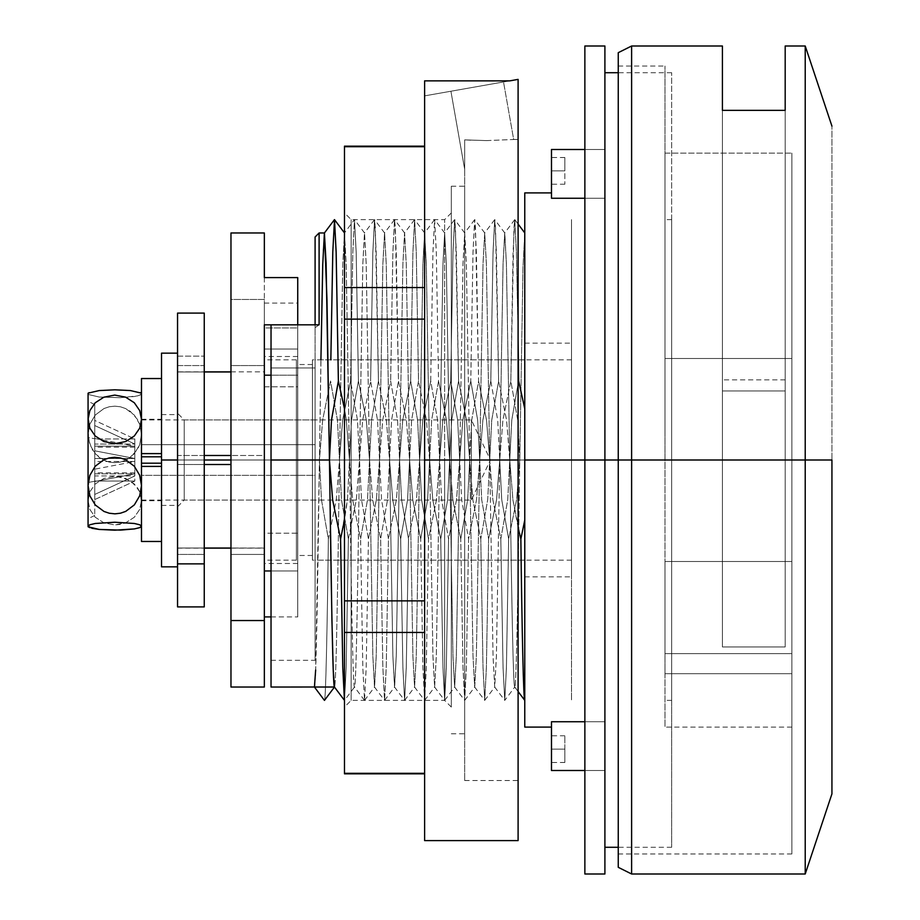 <?xml version="1.0" encoding="UTF-8"?>
<svg xmlns="http://www.w3.org/2000/svg" width="920" height="920" viewBox="0 0 920 920"><rect width="100%" height="100%" fill="white"/><g stroke="black" fill="none" stroke-linecap="round" stroke-linejoin="round"><path stroke-width="0.69" stroke-dasharray="4.6 3.45" d="M631.615 460L631.615 874L631.615 460L831.933 460L831.933 793.868L831.933 126.132L831.933 460L805.218 460L805.218 874L805.218 460L631.615 460L631.615 46L631.615 460L618.251 460L631.615 460M618.251 867.318L618.251 460L791.867 460L664.999 460L664.999 358.512L791.867 358.512L791.867 460L791.867 153.134L791.867 460L618.251 460L618.251 52.681L618.251 853.967L618.251 460L791.867 460L618.251 460L618.251 853.967L618.251 460L671.669 460L264.351 460L264.351 455.48L230.966 455.48L264.351 455.48L264.351 371.979L264.351 460L296.401 460L296.401 560.165L296.401 460L312.432 460L312.432 555.484L312.432 460L571.515 460L571.515 560.165L571.515 460L664.999 460L571.515 460L571.515 700.384L571.515 219.615L571.515 560.165L571.515 219.615L571.515 460L664.999 460L664.999 727.099L664.999 219.615L664.999 460L571.515 460L571.515 359.835L571.515 460L312.432 460L312.432 560.165L312.432 359.835L312.432 560.165L312.432 364.516L312.432 555.484L312.432 460L571.515 460L524.768 460L524.768 343.148L524.768 460L571.515 460L571.515 219.615L571.515 460L671.669 460L671.669 219.615L671.669 460L618.251 460L618.251 867.318M184.218 460L184.218 419.934L184.218 460L177.548 460L184.218 460L184.218 419.934L184.218 460L471.35 460L184.218 460L471.35 460L471.35 419.934L471.35 460L490.417 460L471.35 460L471.35 419.934L471.35 460L490.417 460L471.35 460L471.35 500.066L471.35 460L184.218 460L184.218 500.066L184.218 460L177.548 460L177.548 413.252L177.548 460L204.251 460L177.548 460L177.548 413.252L177.548 506.747L177.548 460L177.548 464.519L177.548 460L184.218 460L184.218 500.066L184.218 460M204.251 455.48L177.548 455.48L177.548 371.979L177.548 548.021L177.548 464.519L204.251 464.519L177.548 464.519L177.548 371.979L204.251 371.979L177.548 371.853L177.548 455.48L264.351 455.48L264.351 371.979L264.351 548.021L264.351 455.48L204.251 455.48M230.966 460L264.351 460L264.351 560.165L264.351 359.835L264.351 560.165L264.351 460L264.351 548.021L230.966 548.021L264.351 548.147L264.351 460L296.401 460L296.401 555.484L296.401 460L312.432 460L312.432 359.835L312.432 460L312.432 364.516L312.432 460L296.401 460L296.401 364.516L296.401 560.165L296.401 359.835L296.401 555.484L296.401 359.835L296.401 460L264.351 460L264.351 359.835L264.351 460L230.966 460L230.966 299.46L264.351 299.46L264.351 687.033L264.351 299.46L230.966 299.46L230.966 232.967L230.966 687.033L230.966 365.562L230.966 554.438L230.966 365.562L264.351 365.562L264.351 616.918L264.351 349.036L297.735 349.036L297.735 616.918L297.735 570.963L271.032 570.963L297.735 570.963L297.735 616.918L297.735 349.036L264.351 349.036L264.351 303.082L264.351 327.968L297.735 327.968L297.735 303.082L297.735 349.036L297.735 277.598L297.735 327.968L264.351 327.968L264.351 533.186L297.735 533.186L297.735 356.5L297.735 386.814L264.351 386.814L264.351 356.5L264.351 563.5L264.351 386.814L297.735 386.814L297.735 356.5L297.735 563.5L297.735 402.5L297.735 561.51L297.735 533.186L264.351 533.186L264.351 563.5L264.351 365.562L264.351 460L230.966 460L264.351 460L264.351 554.438L230.966 554.438L230.966 460L230.966 554.438L264.351 554.438L264.351 460L230.966 460L264.351 460L264.351 365.562L230.966 365.562L230.966 460M664.999 153.134L791.867 153.134L664.999 153.134L664.999 434.01L664.999 66.033L664.999 153.134L791.867 153.134L791.867 358.512L664.999 358.512L664.999 561.487L791.867 561.487L791.867 673.681L664.999 673.681L664.999 653.648L791.867 653.648L664.999 653.648L664.999 673.681L791.867 673.681L664.999 673.681L791.867 673.681L664.999 673.681L664.999 727.099L664.999 673.681L791.867 673.681L791.867 727.099L791.867 673.681L664.999 673.681L791.867 673.681L791.867 653.648L664.999 653.648L664.999 561.487L791.867 561.487L791.867 358.512L664.999 358.512L664.999 153.134L664.999 358.512L791.867 358.512L791.867 153.134L664.999 153.134M805.218 46L805.218 460L805.218 46M722.418 46L722.418 110.354L785.185 110.354L785.185 46L785.185 646.967L722.418 646.967L722.418 110.354L722.418 646.967L785.185 646.967L785.185 110.354L722.418 110.354L722.418 46M785.185 110.354L785.185 646.967L785.185 110.354M722.418 110.354L722.418 646.967L722.418 110.354M722.418 646.967L785.185 646.967L722.418 646.967L785.185 646.967L785.185 390.966L722.418 390.966L722.418 646.967L722.418 390.966L785.185 390.966L722.418 390.966L722.418 379.868L722.418 390.966L785.185 390.966L785.185 379.868L785.185 646.967L722.418 646.967M791.867 460L791.867 853.967L791.867 460L791.867 561.487L664.999 561.487L664.999 219.615L664.999 460L791.867 460L791.867 153.134L791.867 853.967L791.867 460M664.999 653.648L791.867 653.648L791.867 561.487L664.999 561.487L664.999 653.648M791.867 673.681L791.867 485.99L791.867 673.681M177.548 548.021L264.351 548.021L177.548 548.147L177.548 464.519L177.548 548.021L204.251 548.021L177.548 548.021M230.966 464.519L177.548 464.519L230.966 464.519M230.966 371.979L177.548 371.979L230.966 371.979M471.35 460L471.35 500.066L471.35 460M177.548 460L177.548 356.12L204.251 356.12L204.251 606.901L204.251 313.099L204.251 356.12L177.548 356.12L177.548 606.901L177.548 365.562L177.548 460L204.251 460L204.251 365.562L204.251 554.438L204.251 365.562L177.548 365.562L177.548 460L177.548 365.562L204.251 365.562L204.251 460L177.548 460L204.251 460L204.251 554.438L177.548 554.438L177.548 460L177.548 554.438L204.251 554.438L204.251 460L177.548 460L177.548 566.835L177.548 460L161.517 460L177.548 460L177.548 414.598L177.548 460L161.517 460L161.517 414.598L161.517 460L177.548 460L177.548 505.402L177.548 353.165L177.548 460L161.517 460L177.548 460L177.548 353.165L177.548 460M344.482 232.967L346.15 263.385L349.485 460L346.184 264.431L344.482 232.967L342.815 263.385L339.468 460C337.801 582.141 336.133 689.31 334.466 687.033L334.466 687.033C336.133 689.31 337.801 582.141 339.468 460L342.78 264.431L344.436 233.001L354.453 219.65L352.797 252.862L350.589 380.995L342.654 420.175L339.468 460L337.456 420.256L330.556 380.995L322.621 420.187L319.435 460L315.652 670.001M314.433 687.033C316.1 689.31 317.768 582.141 319.435 460L271.032 460L271.032 324.817L271.032 687.033L271.032 460L319.435 460L320.919 359.835M564.834 170.867L564.834 157.515L564.834 170.867L551.482 170.867L564.834 170.867L551.482 170.867L551.482 157.515L551.482 184.218L551.482 170.867L564.834 170.867L564.834 184.218L564.834 157.515L564.834 170.867M564.834 749.133L564.834 735.781L564.834 749.133L551.482 749.133L564.834 749.133L551.482 749.133L551.482 735.781L551.482 762.484L551.482 735.781L551.482 749.133L564.834 749.133L564.834 762.484L564.834 749.133M671.669 460L671.669 847.285L671.669 72.714L671.669 460L604.9 460L671.669 460L671.669 847.285L671.669 72.714L671.669 700.384L671.669 219.615L671.669 460L571.515 460L571.515 219.615L571.515 576.851L571.515 343.148L571.515 460L671.669 460L671.669 700.384L671.669 460M604.9 460L604.9 847.285L604.9 460L584.867 460L604.9 460L604.9 721.74L604.9 72.714L604.9 847.285L604.9 460L604.9 721.74L551.482 721.74L551.482 727.099L551.482 721.74L604.9 721.74L604.9 770.5L604.9 149.5L604.9 460L524.768 460L604.9 460L604.9 72.714L604.9 460L584.867 460L584.867 721.74L604.9 721.74L584.867 721.74L604.9 721.74L604.9 770.5L604.9 460L604.9 874L604.9 460L584.867 460L604.9 460L604.9 46L604.9 460L604.9 198.26L551.482 198.26L604.9 198.26L604.9 149.5L604.9 505.528L604.9 198.26L584.867 198.26L584.867 149.5L584.867 460L584.867 46L584.867 770.5L584.867 198.26L584.867 460L604.9 460M524.768 727.099L524.768 359.835L524.768 460L315.1 460L524.768 460L524.768 727.099M141.484 453.606L141.484 419.37L141.484 434.424L139.702 424.212L137.494 419.462L130.445 411.47L125.729 408.618L120.485 406.801L114.896 406.157L109.284 406.755L103.995 408.537L95.266 415.046L89.873 424.143L88.067 434.424L88.067 518.765L88.067 437.494L94.748 438.771L94.748 515.418L94.748 405.639L94.748 481.229L88.067 482.505L94.748 481.229L94.748 404.581L94.748 438.771L88.067 437.494L88.067 401.235L88.067 500.629L89.849 509.404L95.174 517.189L103.822 522.801L114.689 524.917L120.267 524.4L125.568 522.87L134.297 517.27L139.69 509.438L141.484 500.629L139.702 491.832L137.482 487.761L130.398 480.884L120.416 476.882L114.781 476.341L103.914 478.423L95.22 484.023L89.849 491.843L88.067 500.629L88.067 526.769L88.067 434.424L89.849 444.647L95.197 453.732L103.856 460.241L109.1 462.047L114.701 462.691L120.301 462.081L125.58 460.299L134.309 453.778L139.702 444.671L141.484 434.424L141.484 475.341L315.1 475.341L315.1 359.835L315.1 460L524.768 460L315.1 460L315.1 660.318L315.1 327.681L319.102 324.817L319.102 232.967L319.102 324.817L315.1 327.681L315.1 367.954L271.032 367.954L315.1 367.954L315.1 324.817L315.1 435.712L315.1 367.954L271.032 367.954L271.032 324.817L319.102 324.817L315.1 327.681L315.1 236.969L315.1 327.681L319.102 324.817L271.032 324.817L271.032 460L315.1 460L271.032 460L315.1 460L271.032 460L271.032 660.318L271.032 460L315.1 460L315.1 660.318L315.1 460L271.032 460L315.1 460L271.032 460L271.032 367.954L315.1 367.954L315.1 500.066L315.1 475.341L141.484 475.341L141.484 500.066L141.484 444.659L315.1 444.659L141.484 444.659L141.484 419.934L141.484 526.769L141.484 393.231L139.713 392.357L141.484 393.794L141.484 500.629L139.702 491.832L134.343 484.035L125.683 478.434L114.781 476.341L103.914 478.423L95.22 484.023L89.849 491.843L88.067 500.629L89.849 509.404L95.174 517.189L103.822 522.801L114.689 524.917L125.568 522.87L134.297 517.27L139.69 509.438L141.484 500.629L141.484 526.769L141.484 466.394M524.768 192.901L524.768 560.165L524.768 192.901M524.768 408.813L524.768 574.551M524.768 320.309L524.768 232.933L522.997 267.122L519.765 460L517.753 420.244L510.841 380.995L513.969 227.527L514.797 219.65L516.453 252.862L518.098 339.802L516.419 251.815L514.705 219.65L513.061 252.862L510.841 380.995L502.906 420.175L499.732 460L496.421 655.569L494.718 687.033L493.051 656.615L489.716 460L491.728 420.256L498.628 380.995L495.512 227.527L494.672 219.65L493.028 252.862L490.808 380.995L482.873 420.175L479.699 460L483.011 264.431L484.702 232.967L486.381 263.385L489.716 460L486.404 264.431L484.702 232.967L483.034 263.385L479.699 460L477.687 420.244L470.775 380.995L462.841 420.175L459.666 460L462.978 264.431L464.669 232.967L466.348 263.385L469.683 460L471.695 420.256L478.595 380.995L475.479 227.527L474.639 219.65L472.995 252.862L470.775 380.995L473.018 251.815L474.743 219.65L476.387 252.862L478.595 380.995L486.542 420.187L489.716 460L493.028 655.569L494.718 687.033L496.397 656.615L499.732 460L497.72 420.244L490.808 380.995L493.051 251.815L494.718 219.615L496.421 252.862L498.628 380.995L506.575 420.187L509.749 460L506.437 264.431L504.792 233.001L503.067 263.385L499.732 460L503.033 264.431L504.689 233.001L506.402 263.385L509.749 460L511.761 420.256L518.098 383.467L511.761 420.256L507.736 499.744L500.825 539.005L492.89 499.813L489.716 460L487.703 499.744L480.792 539.005L472.857 499.813L469.683 460L466.371 264.431L464.726 233.001L463.001 263.385L459.666 460L457.654 420.244L450.742 380.995L442.808 420.175L439.633 460L442.945 264.431L444.647 232.967L446.315 263.385L449.65 460L451.662 420.256L458.574 380.995L455.446 227.527L454.606 219.65L452.962 252.862L450.742 380.995L452.985 251.815L454.71 219.65L456.354 252.862L458.574 380.995L466.509 420.187L469.683 460L472.995 655.569L474.639 686.998L476.364 656.615L479.699 460L481.712 499.755L488.612 539.005L486.381 668.184L484.702 700.384L483.011 667.138L480.792 539.005L483.034 668.184L484.748 700.35L486.404 667.138L488.612 539.005L496.558 499.824L499.732 460L501.745 499.744L508.645 539.005L506.402 668.184L504.735 700.384L503.044 667.138L500.825 539.005L503.067 668.184L504.781 700.35L506.437 667.138L508.645 539.005L516.591 499.813L519.765 460C518.087 582.141 516.419 689.31 514.751 687.033C513.084 689.31 511.416 582.141 509.749 460C511.416 582.141 513.084 689.31 514.751 687.033L524.676 700.258L514.809 686.998L504.781 700.35M364.469 700.35L354.499 687.033C352.831 689.31 351.164 582.141 349.485 460C351.164 582.141 352.831 689.31 354.499 687.033C356.166 689.31 357.834 582.141 359.501 460L361.525 499.755L368.425 539.005L366.183 668.184L364.516 700.384L362.813 667.138L360.605 539.005L352.659 499.813L346.311 420.187L344.482 408.813L346.311 420.187L349.485 460L351.497 420.256L358.409 380.995L366.344 420.187L369.518 460L372.83 655.569L374.474 686.998L376.199 656.615L379.534 460L381.547 499.755L388.459 539.005L396.393 499.824L399.567 460L396.267 655.569L394.611 686.998L392.897 656.615L389.551 460L391.563 420.256L398.475 380.995L406.41 420.187L409.584 460L411.596 420.256L418.508 380.995L426.443 420.187L429.617 460L431.629 420.256L438.541 380.995L436.298 251.815L434.631 219.615L432.929 252.862L430.709 380.995L422.774 420.175L419.6 460L422.912 264.431L424.614 232.967L426.282 263.385L429.617 460L426.305 264.431L424.614 232.967L422.935 263.385L419.6 460L417.588 420.244L410.688 380.995L402.741 420.175L399.567 460L402.879 264.431L404.524 233.001L406.249 263.385L409.584 460L411.596 420.256L418.508 380.995L416.265 251.815L414.598 219.615L412.896 252.862L410.688 380.995L412.919 251.815L414.644 219.65L416.288 252.862L418.508 380.995L426.443 420.187L429.617 460L432.929 655.569L434.631 687.033L436.298 656.615L439.633 460L437.621 420.244L430.709 380.995L432.952 251.815L434.631 219.615L436.322 252.862L438.541 380.995L446.476 420.187L449.65 460L446.338 264.431L444.647 232.967L442.968 263.385L439.633 460L441.646 499.755L448.558 539.005L446.315 668.184L444.647 700.384L442.945 667.138L440.726 539.005L432.791 499.813L429.617 460L427.604 499.744L420.704 539.005L412.758 499.813L409.584 460L406.272 264.431L404.627 233.001L402.902 263.385L399.567 460L397.555 420.244L390.655 380.995L382.709 420.175L379.534 460L382.846 264.431L384.548 232.967L386.216 263.385L389.551 460L391.563 420.256L398.475 380.995L395.347 227.527L394.519 219.65L392.863 252.862L390.655 380.995L392.897 251.815L394.611 219.65L396.255 252.862L398.475 380.995L406.41 420.187L409.584 460L412.896 655.569L414.541 686.998L416.265 656.615L419.6 460L421.613 499.755L428.524 539.005L426.282 668.184L424.614 700.384L422.912 667.138L420.704 539.005L422.935 668.184L424.66 700.35L426.305 667.138L428.524 539.005L436.459 499.824L439.633 460L436.322 655.569L434.631 687.033L432.952 656.615L429.617 460L427.604 499.744L420.704 539.005L412.758 499.813L409.584 460L407.572 499.744L400.671 539.005L392.725 499.813L389.551 460L386.25 264.431L384.594 233.001L382.881 263.385L379.534 460L377.522 420.244L370.622 380.995L362.675 420.175L359.501 460L362.813 264.431L364.458 233.001L366.183 263.385L369.518 460L371.53 420.256L378.442 380.995L375.314 227.527L374.486 219.65L372.83 252.862L370.622 380.995L372.864 251.815L374.578 219.65L376.222 252.862L378.442 380.995L386.377 420.187L389.551 460L392.863 655.569L394.507 686.998L396.232 656.615L399.567 460L401.58 499.755L408.491 539.005L406.249 668.184L404.581 700.384L402.879 667.138L400.671 539.005L402.902 668.184L404.627 700.35L406.272 667.138L408.491 539.005L416.426 499.824L419.6 460L416.288 655.569L414.598 687.033L412.919 656.615L409.584 460L407.572 499.744L400.671 539.005L392.725 499.813L389.551 460L387.538 499.744L380.638 539.005L372.692 499.813L369.518 460L366.217 264.431L364.561 233.001L362.848 263.385L359.501 460L357.489 420.244L350.589 380.995L352.831 251.815L354.499 219.615L356.19 252.862L358.409 380.995L356.166 251.815L354.453 219.65M334.42 219.65L332.764 252.862L330.843 359.835M524.768 664.389L524.768 670.323M460.759 539.005L452.824 499.813L449.65 460L452.962 655.569L454.652 687.033L456.331 656.615L459.666 460L461.679 499.755L468.591 539.005L466.348 668.184L464.669 700.384L462.978 667.138L460.759 539.005L463.001 668.184L464.726 700.35L466.371 667.138L468.591 539.005L476.525 499.824L479.699 460L476.387 655.569L474.743 686.998L473.018 656.615L469.683 460L467.671 499.744L460.759 539.005L452.824 499.813L449.65 460L447.637 499.744L440.726 539.005L442.968 668.184L444.647 700.384L446.338 667.138L448.558 539.005L456.492 499.824L459.666 460L456.354 655.569L454.652 687.033L452.985 656.615L449.65 460L447.637 499.744L440.726 539.005L432.791 499.813L429.617 460L431.629 420.256L438.541 380.995L446.476 420.187L449.65 460L451.662 420.256L458.574 380.995L466.509 420.187L469.683 460L467.671 499.744L460.759 539.005M324.449 232.967L323.219 249.998L321.897 300.196L319.435 460L321.459 499.755L328.359 539.005L336.294 499.824L339.468 460L341.492 499.755L348.392 539.005L356.327 499.824L359.501 460L361.525 499.755L368.425 539.005L376.36 499.824L379.534 460L381.547 499.755L388.459 539.005L386.216 668.184L384.502 700.35L382.846 667.138L380.638 539.005L382.881 668.184L384.594 700.35L386.239 667.138L388.459 539.005L396.393 499.824L399.567 460L397.555 420.244L390.655 380.995L382.709 420.175L379.534 460L376.234 655.569L374.578 686.998L372.864 656.615L369.518 460L367.505 499.744L360.605 539.005L362.848 668.184L364.561 700.35L366.206 667.138L368.425 539.005L376.36 499.824L379.534 460L377.522 420.244L370.622 380.995L362.675 420.175L359.501 460C357.834 582.141 356.166 689.31 354.499 687.033L344.528 700.35L346.184 667.138L348.392 539.005L346.15 668.184L344.528 700.35M328.359 539.005C327.255 630.464 325.634 703.317 324.449 700.384C325.634 703.317 327.255 630.464 328.359 539.005L336.294 499.824L339.468 460L337.456 420.256L330.556 380.995L322.621 420.187L319.435 460L321.459 499.755L328.359 539.005M340.572 539.005L347.472 499.744L351.497 420.256L358.409 380.995L366.344 420.187L369.518 460L367.505 499.744L360.605 539.005L352.659 499.813L349.485 460L347.472 499.744L344.482 520.087M551.482 198.26L551.482 149.5L551.482 198.26M551.482 770.5L551.482 721.74L551.482 770.5M551.482 749.133L551.482 762.484L551.482 749.133M551.482 170.867L551.482 184.218L551.482 170.867M518.098 527.631L512.923 499.813L509.749 460L507.736 499.744L500.825 539.005L492.89 499.813L489.716 460L487.703 499.744L480.792 539.005L472.857 499.813L469.683 460L471.695 420.256L478.595 380.995L486.542 420.187L489.716 460L491.728 420.256L498.628 380.995L506.575 420.187L512.923 499.813L520.858 539.005M518.098 691.518L514.751 687.033C516.419 689.31 518.087 582.141 519.765 460L517.753 420.244L510.841 380.995L502.906 420.175L499.732 460L497.72 420.244L490.808 380.995L482.873 420.175L479.699 460L477.687 420.244L470.775 380.995L462.841 420.175L459.666 460L457.654 420.244L450.742 380.995L442.808 420.175L439.633 460L437.621 420.244L430.709 380.995L422.774 420.175L419.6 460L417.588 420.244L410.688 380.995L402.741 420.175L399.567 460L401.58 499.755L408.491 539.005L416.426 499.824L419.6 460L421.613 499.755L428.524 539.005L436.459 499.824L439.633 460L441.646 499.755L448.558 539.005L456.492 499.824L459.666 460L461.679 499.755L468.591 539.005L476.525 499.824L479.699 460L481.712 499.755L488.612 539.005L496.558 499.824L499.732 460L501.745 499.744L508.645 539.005L516.591 499.813L519.765 460L522.997 267.122L524.768 232.933M524.768 354.66L524.768 337.962M524.768 317.388L524.768 259.877M271.032 479.63L271.032 659.352L271.032 479.63M348.392 539.005L356.327 499.824L359.501 460L357.489 420.244L350.589 380.995L342.654 420.175L339.468 460L341.492 499.755L348.392 539.005M329.452 460L331.476 420.256L338.376 380.995M378.442 380.995L386.377 420.187L389.551 460L387.538 499.744L380.638 539.005L372.692 499.813L369.518 460L371.53 420.256L378.442 380.995M571.515 460L571.515 700.384L571.515 460L524.768 460L524.768 576.851L524.768 343.148L524.768 560.165L524.768 359.835L524.768 460L571.515 460L571.515 576.851L571.515 460M524.768 460L524.768 576.851L524.768 460M524.768 659.513L524.768 574.701M524.768 575.264L524.768 337.835M584.867 874L584.867 460L584.867 874M604.9 721.74L604.9 505.528L604.9 770.5L604.9 721.74L584.867 721.74L604.9 721.74L584.867 721.74L584.867 770.5L584.867 198.26L604.9 198.26L604.9 149.5L604.9 198.26L584.867 198.26L584.867 149.5L584.867 198.26L604.9 198.26L604.9 721.74M470.729 140.208L464.669 139.874L464.669 169.268L450.915 91.229L503.516 81.96L513.67 139.483L486.576 140.599L464.669 139.874L464.669 460L444.647 460L444.647 219.615L444.647 460L451.317 460L451.317 186.231L451.317 460L464.669 460L464.669 139.874L470.729 140.208M351.152 460L351.152 219.615L351.152 460L444.647 460L444.647 219.615L444.647 460L351.152 460L351.152 219.615L351.152 460L444.647 460L351.152 460L351.152 700.384L351.152 460L344.482 460L344.482 212.934L344.482 707.066L344.482 460L351.152 460L351.152 700.384L351.152 460M518.098 460L464.669 460L518.098 460L518.098 139.483L518.098 840.615L518.098 460L424.614 460L518.098 460L518.098 79.384L518.098 780.516L518.098 139.483L518.098 460L464.669 460L518.098 460L518.098 780.516L518.098 460M486.553 140.599L513.67 139.483L512.337 139.587L513.67 139.483L503.516 81.96L450.915 91.229L503.516 81.96L450.915 91.229L464.669 169.268L464.669 139.874L464.669 780.516L464.669 139.874L464.669 169.268L464.669 139.874L486.553 140.599M424.614 840.615L424.614 80.856L424.614 95.876L424.614 80.856L509.772 80.856L518.098 79.384L424.614 95.876L509.772 80.856L424.614 80.856L424.614 95.876L509.772 80.856L424.614 95.876L424.614 80.856L424.614 840.615M344.482 773.835L424.614 773.306L424.614 632.442L344.482 632.442L344.482 773.306L424.614 773.306L424.614 600.863L424.614 632.442L344.482 632.442L344.482 600.863L424.614 600.863L424.614 319.136L344.482 319.136L344.482 600.863L424.614 600.863L424.614 287.558L424.614 319.136L344.482 319.136L344.482 287.558L424.614 287.558L424.614 146.694L344.482 146.694L344.482 287.558L424.614 287.558L424.614 146.165L424.614 773.306L424.614 146.694L344.482 146.165M464.669 460L464.669 186.231L464.669 460L451.317 460L464.669 460L464.669 733.769L464.669 460M451.317 460L451.317 186.231L451.317 707.066L451.317 460L444.647 460L444.647 700.384L444.647 460L451.317 460L451.317 707.066L451.317 460M344.482 146.694L344.482 773.306M444.647 460L444.647 700.384L444.647 460M344.482 460L344.482 707.066L344.482 460M264.351 232.967L264.351 233.588M264.351 375.187L264.351 616.918L264.351 375.187M264.351 277.598L264.351 327.968L264.351 277.598M297.735 375.187L297.735 570.963L297.735 375.187L271.032 375.187L297.735 375.187L297.735 324.817L297.735 375.187M264.351 386.814L264.351 439.806L264.351 386.814M88.067 393.794L88.515 439.599L92.08 449.409L99.153 457.401L103.856 460.241L109.1 462.047L114.701 462.691L120.301 462.081L125.58 460.299L130.329 457.459L137.448 449.454L139.702 444.671L141.484 434.424L139.702 424.212L134.366 415.138L125.729 408.618L120.485 406.801L114.896 406.157L109.284 406.755L103.995 408.537L95.266 415.046L89.873 424.143L88.067 434.424L88.067 393.794L89.861 392.346L88.067 393.231M94.748 425.546L94.748 444.049L134.814 444.049L94.748 425.546L94.748 420.428L94.748 438.943L134.814 438.943L94.748 420.428L94.748 499.572L94.748 425.546L134.814 444.049L134.814 481.056L94.748 499.572L94.748 494.454L134.814 475.95L134.814 438.943L134.814 444.049L134.814 438.943L94.748 420.428L94.748 425.546M88.515 394.519L99.153 397.026L120.347 397.693L137.471 395.91L141.047 394.519L141.484 393.231L141.484 395.497L141.484 393.806L139.702 395.232L134.332 396.52L120.347 397.693L99.153 397.026L88.515 394.519M141.484 475.341L141.484 419.934L141.484 475.341M315.1 475.341L315.1 419.934L315.1 475.341M94.748 499.572L134.814 481.056L94.748 481.056L94.748 499.572M94.748 494.454L134.814 475.95L94.748 475.95L94.748 494.454M94.748 438.483L134.814 446.154L94.748 446.154L94.748 438.483L134.814 446.154L134.814 458.493L94.748 458.493L94.748 450.823L134.814 458.493L94.748 450.823L94.748 438.483M94.748 481.516L94.748 473.846L134.814 473.846L94.748 481.516L134.814 473.846L134.814 461.506L94.748 469.177L94.748 461.506L134.814 461.506L94.748 469.177L94.748 481.516M134.814 438.943L94.748 438.943L94.748 447.178L94.748 446.154L134.814 446.154L134.814 447.178L134.814 438.943M134.814 458.493L94.748 458.493L94.748 475.95L134.814 475.95L134.814 458.493M134.814 461.506L94.748 461.506L94.748 444.049L134.814 444.049L134.814 461.506M134.814 481.056L94.748 481.056L94.748 472.822L94.748 473.846L134.814 473.846L134.814 472.822L134.814 481.056M161.517 566.835L161.517 353.165L161.517 566.835M141.484 463.197L141.484 419.267L141.484 463.197M161.517 456.803L161.517 419.267L161.517 456.803M141.484 541.466L141.484 378.534M141.484 541.397L141.484 378.603M177.548 506.747L184.218 500.066L471.35 500.066L490.417 460L471.35 419.934L184.218 419.934L177.548 413.252M296.401 560.165L264.351 560.165M312.432 555.484L296.401 555.484M571.515 560.165L312.432 560.165M671.669 700.384L664.999 700.384M618.251 66.033L664.999 66.033M785.185 379.868L722.418 379.868M791.867 853.967L618.251 853.967M671.669 219.615L664.999 219.615M791.867 727.099L664.999 727.099M571.515 359.835L312.432 359.835M312.432 364.516L296.401 364.516M296.401 359.835L264.351 359.835M177.548 548.147L204.251 548.147M230.966 548.147L264.351 548.147M177.548 371.853L204.251 371.853M230.966 371.853L264.351 371.853M524.768 343.148L571.515 343.148M564.834 157.515L551.482 157.515M564.834 735.781L551.482 735.781M671.669 847.285L618.251 847.285M524.768 359.835L315.1 359.835M524.768 560.165L315.1 560.165M494.672 219.65L484.656 233.001M474.639 219.65L464.623 233.001M454.606 219.65L444.59 233.001M434.573 219.65L424.557 233.001M414.552 219.65L404.524 233.001M394.519 219.65L384.491 233.001M374.486 219.65L364.458 233.001M504.792 233.001L494.764 219.65M484.759 233.001L474.743 219.65M464.726 233.001L454.71 219.65M444.693 233.001L434.677 219.65M424.66 233.001L414.644 219.65M404.627 233.001L394.611 219.65M384.594 233.001L374.578 219.65M364.561 233.001L354.545 219.65M514.705 219.65L504.689 233.001M494.672 686.998L504.689 700.35M474.639 686.998L484.656 700.35M454.606 686.998L464.623 700.35M434.573 686.998L444.59 700.35M414.541 686.998L424.557 700.35M394.507 686.998L404.535 700.35M374.474 686.998L384.502 700.35M484.748 700.35L494.776 686.998M464.726 700.35L474.743 686.998M444.693 700.35L454.71 686.998M424.66 700.35L434.677 686.998M404.627 700.35L414.644 686.998M384.594 700.35L394.611 686.998M364.561 700.35L374.578 686.998M671.669 72.714L618.251 72.714M604.9 770.5L584.867 770.5L604.9 770.5M604.9 149.5L584.867 149.5L604.9 149.5M564.834 762.484L551.482 762.484M564.834 184.218L551.482 184.218M514.797 219.65L518.098 224.031M271.032 660.318L315.1 660.318M524.768 576.851L571.515 576.851M451.317 212.934L444.647 219.615L351.152 219.615L344.482 212.934M451.317 186.231L464.669 186.231M518.098 139.483L513.67 139.483M464.669 780.516L518.098 780.516M451.317 733.769L464.669 733.769M451.317 707.066L444.647 700.384L351.152 700.384L344.482 707.066M297.735 356.5L264.351 356.5M271.032 616.918L297.735 616.918M264.351 303.082L297.735 303.082M297.735 563.5L264.351 563.5M94.748 404.581L88.067 401.235M141.484 500.066L315.1 500.066M141.484 419.934L315.1 419.934M94.748 515.418L88.067 518.765M134.814 447.178L94.748 447.178M134.814 472.822L94.748 472.822M161.517 414.598L177.548 414.598M161.517 505.402L177.548 505.402M141.484 500.733L161.517 500.733M141.484 419.267L161.517 419.267"/><path stroke-width="1.38" d="M631.615 460L618.251 460L618.251 867.318L618.251 460L631.615 460L631.615 874L631.615 460L805.218 460L805.218 874L805.218 460L631.615 460L631.615 46L631.615 460M230.966 455.48L204.251 455.48L230.966 455.48M177.548 606.901L177.548 313.099L177.548 563.879L204.251 563.879L204.251 313.099L204.251 460L230.966 460L204.251 460L204.251 563.879L177.548 563.879L177.548 606.901L204.251 606.901L204.251 563.879L204.251 606.901M831.933 460L805.218 460L805.218 46L805.218 460L831.933 460L831.933 793.868L831.933 460M722.418 110.354L722.418 46L722.418 110.354L785.185 110.354L722.418 110.354M785.185 46L785.185 110.354L785.185 46L805.218 46L831.933 126.132M618.251 52.681L618.251 460L604.9 460L618.251 460L618.251 52.681L631.615 46L722.418 46M230.966 548.021L204.251 548.021L230.966 548.021M204.251 464.519L230.966 464.519L204.251 464.519M204.251 371.979L230.966 371.979L204.251 371.979M344.482 520.087L340.572 539.005L342.815 668.184L344.436 700.35L342.78 667.138L340.572 539.005L332.637 499.813L329.452 460L271.032 460L271.032 687.033L271.032 324.817L271.032 460L329.452 460L331.476 420.256L338.376 380.995L336.133 251.815L334.466 219.615L324.403 233.001L326.117 263.385L329.452 460C331.131 582.141 332.798 689.31 334.466 687.033L333.235 670.001L331.913 619.804L326.991 300.196L324.449 232.967L319.102 232.967L319.102 324.817L271.032 324.817L319.102 324.817L319.102 232.967L315.1 236.969L315.1 324.817L315.1 236.969M314.433 687.033L334.443 687.033L314.433 687.033L324.449 700.384L314.433 687.033L315.652 670.001M584.867 460L524.768 460L524.768 727.099L524.768 192.901L524.768 460L584.867 460L584.867 874L584.867 460L604.9 460L584.867 460L584.867 46L584.867 460M551.482 721.74L584.867 721.74L551.482 721.74L551.482 770.5L551.482 721.74M320.919 359.835L322.747 264.431L324.403 233.001M338.376 380.995L344.482 408.813L338.376 380.995L336.168 252.862L334.512 219.65L332.798 251.815L330.843 359.835M524.768 408.813L518.661 380.995L518.098 383.467L518.098 339.802L518.661 380.995L524.768 408.813L524.768 354.66M524.768 700.384L524.768 700.384C523.583 703.317 521.962 630.464 520.858 539.005L524.768 520.087L520.858 539.005C521.962 630.464 523.583 703.317 524.768 700.384L518.098 691.518M524.768 670.737L524.768 574.551M324.449 700.384L334.512 686.998L271.032 687.033M584.867 198.26L551.482 198.26L584.867 198.26M551.482 149.5L551.482 198.26L551.482 149.5L584.867 149.5M520.858 539.005L518.098 527.631M524.768 232.967L524.768 259.98M524.768 337.962L524.768 316.779M524.768 303.91L524.768 302.945M524.768 281.704L524.768 281.094M340.572 539.005L332.637 499.813L329.452 460M524.768 664.389L524.768 659.513M524.768 337.835L524.768 335.317M524.768 335.294L524.768 320.309M604.9 874L604.9 46L604.9 874L584.867 874M518.098 460L424.614 460L424.614 840.615L424.614 460L518.098 460L518.098 79.384L509.772 80.856L424.614 80.856L424.614 460L424.614 80.856L509.772 80.856L518.098 79.384L518.098 840.615L518.098 460M424.614 773.835L344.482 773.835L424.614 773.306L344.482 773.306L344.482 600.863L424.614 600.863L344.482 600.863L344.482 287.558L424.614 287.558L344.482 287.558L344.482 146.694L424.614 146.694L344.482 146.165L424.614 146.165M344.482 773.306L344.482 632.442L424.614 632.442L344.482 632.442L344.482 319.136L424.614 319.136L344.482 319.136L344.482 146.694M271.032 570.963L264.351 570.963L271.032 570.963M264.351 233.588L264.351 277.598L297.735 277.598L297.735 324.817L264.351 324.817L264.351 687.033L264.351 620.54L230.966 620.54L230.966 687.033L230.966 620.54L264.351 620.54L264.351 324.817L297.735 324.817L297.735 277.598L264.351 277.598L264.351 232.967L230.966 232.967L230.966 620.54L230.966 232.967M271.032 375.187L264.351 375.187L271.032 375.187M89.171 392.656L88.067 393.231L88.067 419.37L89.849 410.596L95.174 402.81L103.822 397.198L114.689 395.082L125.568 397.129L134.297 402.73L139.69 410.561L141.484 419.37L139.702 428.168L134.343 435.965L125.683 441.565L114.781 443.659L103.914 441.577L95.22 435.976L89.849 428.156L88.067 419.37L88.067 526.205L89.849 524.768L95.209 523.48L114.77 522.226L134.332 523.48L139.702 524.768L141.484 526.205L139.713 527.643L134.377 528.919L120.462 530.104L99.245 529.448L92.115 528.322L88.067 526.205L89.171 527.344M88.067 393.806L88.067 485.576L89.849 475.352L95.197 466.267L103.856 459.758L109.1 457.953L114.701 457.309L120.301 457.918L125.58 459.701L134.309 466.221L139.702 475.329L141.484 485.576L139.702 495.788L134.366 504.861L125.729 511.382L120.485 513.199L114.896 513.843L109.284 513.245L103.995 511.462L95.266 504.953L89.873 495.857L88.067 485.576L88.067 526.205L89.849 524.768L95.209 523.48L114.77 522.226L134.332 523.48L139.702 524.768L141.484 526.205L139.713 527.643L134.377 528.919L114.873 530.184L99.245 529.448L88.067 526.769M141.047 393.07L130.421 390.563L114.873 389.815L99.245 390.551L88.515 393.058L99.245 390.551L114.873 389.815L130.421 390.563L141.047 393.07M161.517 541.466L141.484 541.466L141.484 463.197L161.517 463.197L141.484 463.197L141.484 466.394L161.517 466.394L141.484 466.394L141.484 453.606L161.517 453.606L141.484 453.606L141.484 456.803L161.517 456.803L141.484 456.803L141.484 378.534L161.517 378.534M88.067 419.37L89.849 410.596L95.174 402.81L103.822 397.198L114.689 395.082L125.568 397.129L134.297 402.73L139.69 410.561L141.484 419.37L139.702 428.168L134.343 435.965L125.683 441.565L114.781 443.659L103.914 441.577L95.22 435.976L89.849 428.156L88.067 418.462M88.067 485.576L89.849 475.352L95.197 466.267L103.856 459.758L109.1 457.953L114.701 457.309L120.301 457.918L125.58 459.701L134.309 466.221L139.702 475.329L141.484 485.576L139.702 495.788L134.366 504.861L125.729 511.382L120.485 513.199L114.896 513.843L109.284 513.245L103.995 511.462L95.266 504.953L89.873 495.857L88.067 485.576M141.047 526.93L139.713 527.643M89.861 527.654L88.515 526.941M177.548 460L161.517 460L161.517 566.835L161.517 460L177.548 460M161.517 353.165L161.517 460L161.517 353.165L177.548 353.165M141.484 466.394L141.484 541.397M141.484 378.603L141.484 453.606M831.933 793.868L805.218 874L631.615 874L618.251 867.318M204.251 548.147L230.966 548.147M204.251 371.853L230.966 371.853M618.251 847.285L604.9 847.285M551.482 727.099L524.768 727.099M344.528 233.001L334.512 219.65M334.42 686.998L344.436 700.35M551.482 192.901L524.768 192.901M618.251 72.714L604.9 72.714M584.867 770.5L551.482 770.5M518.098 224.031L524.768 232.933M604.9 46L584.867 46M518.098 840.615L424.614 840.615M264.351 616.918L271.032 616.918M264.351 687.033L230.966 687.033M177.548 313.099L204.251 313.099M141.484 526.769L140.38 527.344M141.484 393.231L140.38 392.656M177.548 566.835L161.517 566.835"/></g></svg>
